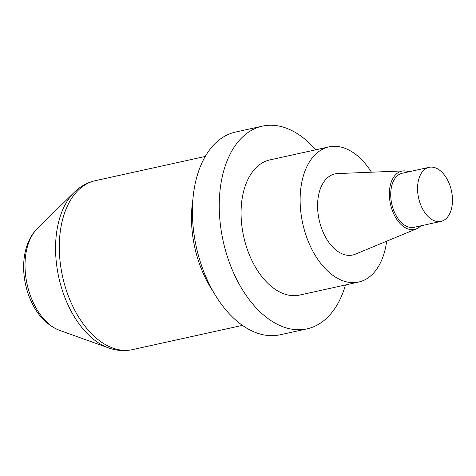 <?xml version="1.0" encoding="UTF-8"?>
<svg xmlns="http://www.w3.org/2000/svg" width="476" height="476" viewBox="0 0 476 476"><rect width="100%" height="100%" fill="white"/><g stroke="black" fill="none" stroke-linecap="round" stroke-linejoin="round"><path stroke-width="0.71" d="M315.707 149.815A103.786 63.034 77.6 0 0 262.377 126.14L235.543 132.06A103.786 63.034 77.6 0 0 216.098 142.562A103.786 63.034 77.6 0 0 201.05 264.12A103.786 63.034 77.6 0 0 280.221 334.765L307.062 328.851A103.786 63.034 77.6 0 0 345.499 284.951M262.377 126.14A103.786 63.034 77.6 0 0 242.933 136.648A103.786 63.034 77.6 0 0 227.891 258.2A103.786 63.034 77.6 0 0 307.062 328.851M328.868 146.911L269.827 159.924A69.193 42.025 77.6 0 0 256.861 166.933A69.193 42.025 77.6 0 0 251.102 258.789A69.193 42.025 77.6 0 0 299.612 295.066L358.66 282.048A69.193 42.025 -102.4 0 1 310.15 245.777A69.193 42.025 -102.4 0 1 328.868 146.911A69.193 42.025 -102.4 0 1 371.447 172.205M446.161 218.591A27.673 16.809 77.6 0 0 450.171 186.175A27.673 16.809 77.6 0 0 429.06 167.338A27.673 16.809 77.6 0 0 418.6 197.986A27.673 16.809 77.6 0 0 440.972 221.394A27.673 16.809 77.6 0 0 446.161 218.591M429.06 167.338L402.22 173.252A27.673 16.809 77.6 0 0 391.76 203.901A27.673 16.809 77.6 0 0 414.138 227.308L440.972 221.394M420.76 225.85A29.845 18.13 -102.4 0 1 420.195 226.403A29.845 18.13 -102.4 0 1 416.47 228.837A29.845 18.13 -102.4 0 1 390.475 204.186A29.845 18.13 -102.4 0 1 403.696 170.884A29.845 18.13 -102.4 0 1 408.848 171.794M416.47 228.837L355.298 254.202A41.513 25.216 -102.4 0 1 319.14 219.906A41.513 25.216 -102.4 0 1 337.526 173.591L403.696 170.884M386.655 241.201A69.193 42.025 -102.4 0 1 358.66 282.048M59.53 330.344C47.178 325.358 37.711 315.671 31.142 301.272C19.802 276.848 20.944 244.616 37.158 228.855A55.621 33.784 77.6 0 0 33.082 302.165A55.621 33.784 77.6 0 0 59.53 330.344L108.427 347.861A85.192 51.741 -102.4 0 1 67.913 304.694A85.192 51.741 -102.4 0 1 74.155 192.405C80.194 186.443 87.215 182.54 95.224 180.701A86.489 52.533 77.6 0 0 71.822 304.277A86.489 52.533 77.6 0 0 132.459 349.622L242.468 325.37M213.189 291.538A86.489 52.533 -102.4 0 1 192.893 199.462M37.158 228.855L74.155 192.405M95.224 180.701L205.233 156.449M132.459 349.622C124.42 351.318 116.406 350.735 108.427 347.861"/></g></svg>

